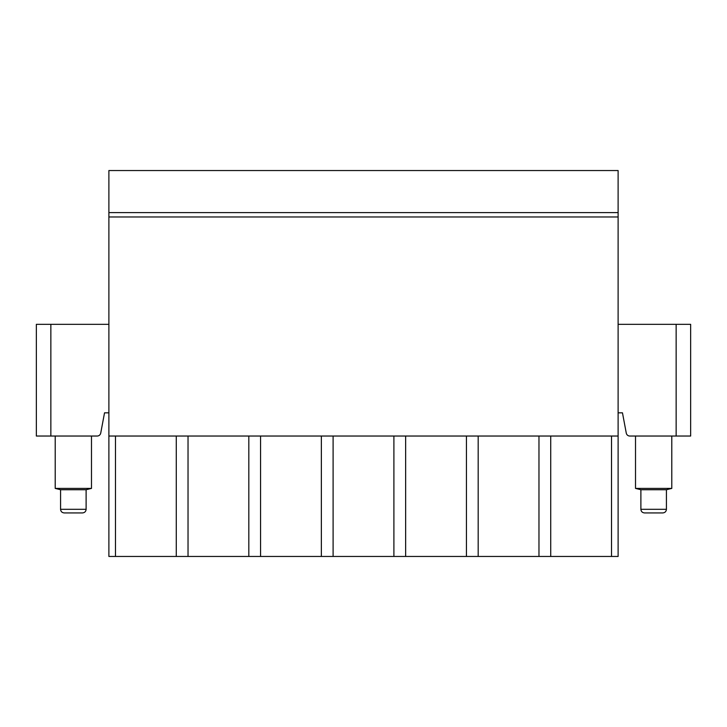 <?xml version="1.0" encoding="UTF-8"?>
<svg xmlns="http://www.w3.org/2000/svg" width="727" height="727" viewBox="0 0 727 727"><rect width="100%" height="100%" fill="white"/><g stroke="black" fill="none" stroke-linecap="round" stroke-linejoin="round"><path stroke-width="1.09" d="M550.721 556.455L108.886 556.455L108.886 436.036L618.114 436.036L618.114 556.455L550.721 556.455L550.721 436.036M108.886 212.62L618.114 212.62L618.114 170.545L108.886 170.545L108.886 436.036M108.886 412.827L104.534 412.827L100.735 433.083A3.626 3.626 0 0 1 97.173 436.036L36.35 436.036L36.35 324.333L108.886 324.333M618.114 412.827L622.466 412.827L626.265 433.083A3.626 3.626 0 0 0 629.827 436.036L690.65 436.036L690.65 324.333L676.146 324.333L676.146 436.036M618.114 212.62L618.114 436.036M618.114 324.333L676.146 324.333M108.886 216.973L618.114 216.973M611.516 556.455L611.516 436.036M538.971 556.455L538.971 436.036M478.184 556.455L478.184 436.036M466.434 556.455L466.434 436.036M405.639 556.455L405.639 436.036M393.898 556.455L393.898 436.036M333.102 556.455L333.102 436.036M321.361 556.455L321.361 436.036M260.566 556.455L260.566 436.036M248.816 556.455L248.816 436.036M188.029 556.455L188.029 436.036M176.279 556.455L176.279 436.036M115.484 556.455L115.484 436.036M91.484 436.036L91.484 488.408L55.207 488.408L55.207 436.036M55.207 488.408L60.577 489.734L86.113 489.734L91.484 488.408M82.487 512.926L64.203 512.926C61.986 512.699 60.777 511.49 60.577 509.3L86.113 509.3C85.913 511.49 84.705 512.699 82.487 512.926M640.887 509.3C641.087 511.49 642.295 512.699 644.513 512.926L662.797 512.926C665.014 512.699 666.223 511.49 666.423 509.3L640.887 509.3L640.887 489.734L635.516 488.408L671.793 488.408L671.793 436.036M666.423 509.3L666.423 489.734L640.887 489.734M50.854 436.036L50.854 324.333M86.113 489.734L86.113 509.3M60.577 489.734L60.577 509.3M635.516 488.408L635.516 436.036M666.423 489.734L671.793 488.408"/></g></svg>
